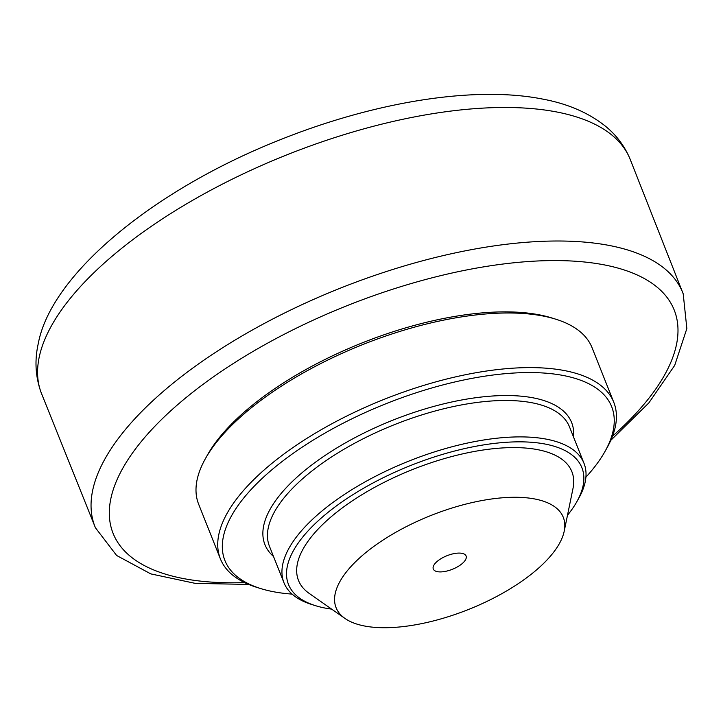 <?xml version="1.0" encoding="UTF-8"?>
<svg xmlns="http://www.w3.org/2000/svg" width="723" height="723" viewBox="0 0 723 723"><rect width="100%" height="100%" fill="white"/><g stroke="black" fill="none" stroke-linecap="round" stroke-linejoin="round"><path stroke-width="1.08" d="M576.827 501.717L578.834 498.129A161.464 66.841 158.3 0 0 584.012 463.344A161.464 66.841 158.3 0 0 469.272 442.666A161.464 66.841 158.3 0 0 311.288 520.515A161.464 66.841 158.3 0 0 283.967 582.747A161.464 66.841 158.3 0 0 311.622 604.464L315.544 605.693A157.876 65.359 -21.7 0 1 411.026 465.35A157.876 65.359 -21.7 0 1 576.827 501.717A157.876 65.359 -21.7 0 1 567.483 515.282M292.101 594.107A208.107 86.154 -21.7 0 1 260.569 588.531A208.107 86.154 -21.7 0 1 386.434 403.542A208.107 86.154 -21.7 0 1 604.979 451.477A208.107 86.154 -21.7 0 1 585.901 477.189M555.779 319.195L551.848 317.966A208.107 86.154 158.3 0 0 362.277 342.856A208.107 86.154 158.3 0 0 207.438 455.02L205.431 458.617A211.694 87.646 -21.7 0 1 234.469 422.612A211.694 87.646 -21.7 0 1 555.779 319.195A211.694 87.646 -21.7 0 1 592.038 347.664L613.773 402.286A211.694 87.646 158.3 0 0 463.344 375.174A211.694 87.646 158.3 0 0 256.204 477.243A211.694 87.646 158.3 0 0 220.379 558.834A211.694 87.646 158.3 0 0 256.638 587.311L260.569 588.531M220.379 558.834L198.644 504.211A211.694 87.646 -21.7 0 1 205.431 458.617M604.979 451.477L606.995 447.889A211.694 87.646 158.3 0 0 613.773 402.286M331.658 609.128A157.876 65.359 -21.7 0 1 315.544 605.693M344.998 618.463L309.218 593.429A147.112 60.904 -21.7 0 1 323.398 523.777A147.112 60.904 -21.7 0 1 484.916 449.751A147.112 60.904 -21.7 0 1 572.996 488.459L564.202 531.233A122.25 50.61 -21.7 0 1 542.584 564.419A122.25 50.61 -21.7 0 1 344.998 618.463A122.25 50.61 -21.7 0 1 356.782 560.578A122.25 50.61 -21.7 0 1 490.998 499.069A122.25 50.61 -21.7 0 1 564.202 531.233M459.494 553.086A17.641 7.302 -21.7 0 1 466.082 555.978A17.641 7.302 -21.7 0 1 458.382 566.317A17.641 7.302 -21.7 0 1 439.873 571.911A17.641 7.302 -21.7 0 1 433.294 569.019A17.641 7.302 -21.7 0 1 440.985 558.68A17.641 7.302 -21.7 0 1 459.494 553.086M244.6 582.593A301.97 125.016 -21.7 0 1 110.962 498.111A301.97 125.016 -21.7 0 1 504.464 263.85A301.97 125.016 -21.7 0 1 612.508 436.186M39.313 356.665A316.782 131.143 -21.7 0 1 326.787 140.208A316.782 131.143 -21.7 0 1 629.914 158.662C624.437 145.775 616.159 134.849 605.079 125.901C588.341 112.689 567.682 103.787 543.1 99.168C474.143 85.287 372.734 102.223 277.587 140.804C153.005 190.538 51.044 274.442 38.256 343.633C34.451 360.605 35.454 377.035 41.265 392.914A316.782 131.143 -21.7 0 1 39.313 356.665M683.226 293.89A316.322 130.953 158.3 0 0 382.006 272.96A316.322 130.953 158.3 0 0 92.788 489.823A316.322 130.953 158.3 0 0 95.427 527.763L41.265 392.914M283.967 582.747L269.471 546.335A161.464 66.841 -21.7 0 1 296.801 484.094A161.464 66.841 -21.7 0 1 454.785 406.254A161.464 66.841 -21.7 0 1 569.516 426.932L584.012 463.344M573.547 437.063A165.052 68.333 158.3 0 0 393.023 420.108A165.052 68.333 158.3 0 0 273.502 556.466M610.799 440.325L648.838 402.919L674.704 365.386L686.85 328.558L683.208 293.854L629.914 158.662M248.676 584.428L195.337 583.389L150.764 573.881L116.629 555.481L95.427 527.763"/></g></svg>
